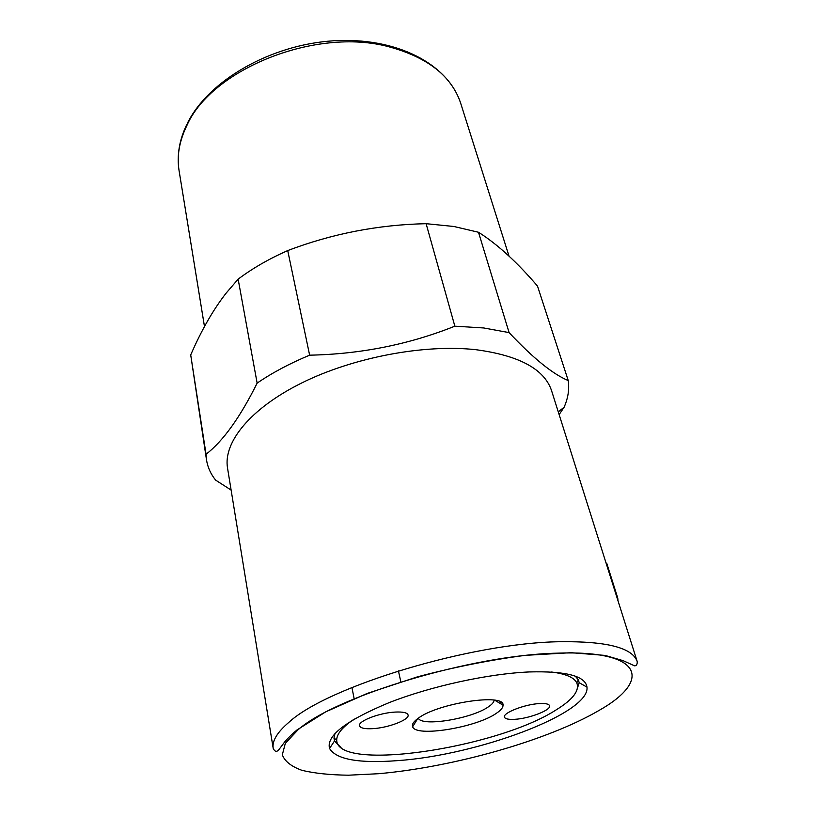 <?xml version="1.0" encoding="UTF-8"?>
<svg xmlns="http://www.w3.org/2000/svg" width="816" height="816" viewBox="0 0 816 816"><rect width="100%" height="100%" fill="white"/><g stroke="black" fill="none" stroke-linecap="round" stroke-linejoin="round"><path stroke-width="1.22" d="M551.626 672.027C565.723 673.843 574.097 677.443 576.759 682.808C579.778 690.499 573.005 699.465 556.441 709.706C497.536 748.129 336.172 772.538 336.722 739.99C336.671 734.971 340.843 729.188 349.238 722.65L354.297 719.029M575.351 676.189L578.381 679.922L579.187 682.686L576.341 691.56M418.088 718.345C437.784 703.076 504.941 692.947 503.023 705.197C503.115 707.625 500.81 710.379 496.118 713.47C475.81 727.658 415.517 737.46 412.641 726.73C411.743 724.414 413.559 721.619 418.088 718.345M418.322 718.172C421.617 727.005 471.689 718.753 488.407 706.829C492.089 704.361 493.986 702.117 494.088 700.128M514.753 719.314C508.572 719.661 505.145 718.937 504.451 717.131C502.452 712.96 525.014 704.177 539.621 703.555C545.608 703.27 548.923 703.994 549.576 705.738C551.443 710.022 529.237 718.59 514.753 719.314M395.24 712.072C403.022 711.715 407.296 712.684 408.071 714.969C409.734 719.661 388.426 727.841 372.769 728.657C364.772 729.096 360.356 728.127 359.519 725.75C357.755 721.16 379.46 712.776 395.24 712.072M231.112 490.079L215.638 480.124C210.742 474.055 207.703 467.333 206.519 459.969L206.05 454.277C223.135 441.038 240.159 417.313 257.142 383.112C272.218 372.79 289.721 363.477 309.631 355.174C360.529 354.175 408.938 344.515 454.849 326.186L483.653 327.961L509.092 332.602C533.103 358.163 552.82 374.146 568.242 380.572C569.476 389.242 568.099 398.137 564.101 407.245L559.133 414.589M227.521 467.996C223.115 442.425 250.216 408.469 301.9 382.877C353.481 357.316 424.361 343.964 475.881 349.697C519.241 355.49 544.486 369.179 551.606 390.793L637.255 661.684C632.645 647.771 606.798 641.121 559.715 641.723C471.056 642.875 327.308 686.654 288.915 722.293C277.175 732.319 271.942 741.02 273.207 748.415L227.521 467.996M529.441 671.935C566.222 670.956 585.409 676.025 586.99 687.143C590.182 713.49 477.136 755.147 397.973 760.604C359.06 763.572 336.253 759.533 329.552 748.476C326.094 735.879 345.933 720.61 389.048 702.668C430.97 686.195 488.468 673.659 529.441 671.935M206.519 459.969L190.709 354.919L206.05 454.277M257.142 383.112L238.139 279.154L226.287 292.944C213.384 309.397 201.521 330.052 190.709 354.919M238.139 279.154C252.338 268.454 268.872 258.917 287.722 250.563L309.631 355.174M454.849 326.186L426.115 223.686C378.379 224.706 332.245 233.662 287.722 250.563M426.115 223.686L453.849 226.481L478.492 232.254L509.092 332.602M568.242 380.572L537.52 286.1C517.477 262.64 498.199 244.953 479.696 233.019L478.492 232.254M341.057 747.619L334.509 740.979L333.979 738.143L334.999 733.441M617.202 598.25L617.773 598.097L606.727 563.183L606.166 563.336M617.773 598.097L617.998 600.77M204.479 326.573L179.071 170.636C176.684 156.101 179.306 141.015 186.946 125.368C211.721 69.064 316.098 26.989 388.916 46.787C427.87 57.375 451.829 76.286 460.775 103.53C447.974 63.424 395.75 36.853 333.173 40.81C270.382 44.86 208.876 80.447 187.66 122.757M598.658 710.654C547.199 740.632 452.88 767.193 378.542 773.711L348.544 775.2C330.256 774.986 314.762 773.374 302.073 770.375C291.363 766.55 284.774 761.359 282.316 754.81L285.325 743.345L297.85 729.973C335.294 696.303 472.403 654.809 557.277 653.167C644.375 649.954 651.596 680.972 598.658 710.654M576.759 682.808L578.381 679.922M503.023 705.197L494.822 700.24M501.095 704.035L500.575 702.015M400.86 681.972L398.432 670.885M186.935 124.185C179.316 139.832 176.695 155.315 179.071 170.636M637.255 661.684C637.276 664.51 636.378 665.887 634.573 665.825L623.016 660.623L605.044 655.411L571.108 652.698L525.249 655.35C490.263 659.94 454.379 667.09 417.619 676.79L367.078 693.488L325.727 711.848L296.963 729.973C290.037 735.828 285.172 740.857 282.356 745.079L278.368 750.292C276.389 752.117 274.666 751.485 273.207 748.415M231.071 489.794L230.428 489.661M586.99 687.143L579.187 682.686M334.509 740.979L329.552 748.476M558.266 411.845L564.101 407.245M509.041 256.183L460.775 103.53M351.931 687.521L354.175 698.863M417.721 718.61L412.641 726.73M336.722 739.99L333.979 738.143"/></g></svg>
